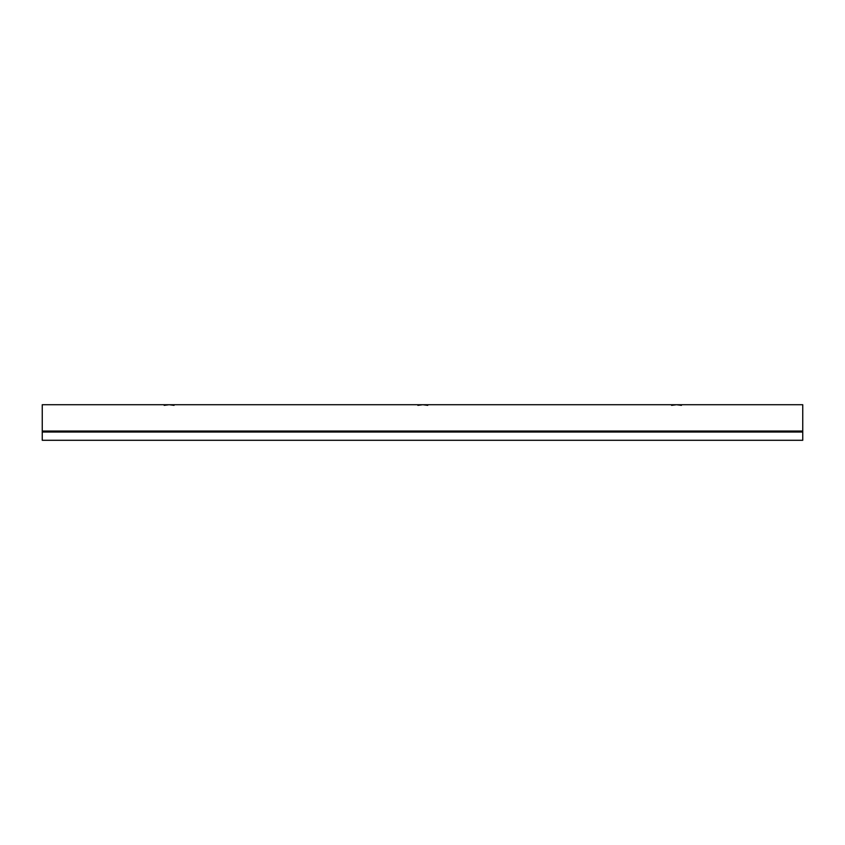 <?xml version="1.0" encoding="UTF-8"?>
<svg xmlns="http://www.w3.org/2000/svg" width="845" height="845" viewBox="0 0 845 845"><rect width="100%" height="100%" fill="white"/><g stroke="black" fill="none" stroke-linecap="round" stroke-linejoin="round"><path stroke-width="1.27" d="M671.595 405.357L676.528 404.713L681.461 405.357L676.528 404.713L802.75 404.713L676.528 404.713L671.595 405.357M417.884 405.357L422.817 404.713L427.75 405.357L422.817 404.713L417.884 405.357M174.038 405.357L169.106 404.713L676.528 404.713L169.106 404.713L174.038 405.357M164.173 405.357L169.106 404.713L42.25 404.713L42.25 440.287L802.75 440.287L802.75 432.038L42.25 432.038L802.75 432.038L802.75 431.404L42.25 431.404L802.75 431.404L42.25 431.045L802.75 431.045L802.75 404.713L802.75 440.287L42.25 440.287L42.25 404.713L169.106 404.713L164.173 405.357"/></g></svg>
